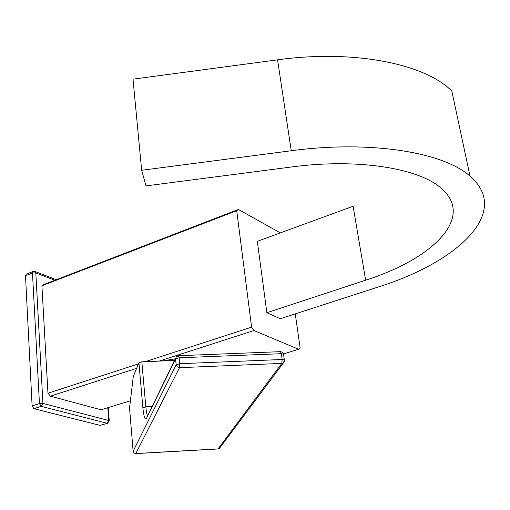 <?xml version="1.0" encoding="UTF-8"?>
<svg xmlns="http://www.w3.org/2000/svg" width="510" height="510" viewBox="0 0 510 510"><rect width="100%" height="100%" fill="white"/><g stroke="black" fill="none" stroke-linecap="round" stroke-linejoin="round"><path stroke-width="0.76" d="M280.347 232.898L238.406 209.451L236.723 210.675L251.589 327.159L253.942 330.537L298.643 349.267L300.103 347.629L295.264 313.873M365.638 280.2L353.105 206.244L257.32 241.326L266.858 312.719L365.638 280.2C431.371 259.38 474.778 218.395 442.113 189.089C420.463 168.402 358.25 157.992 291.561 166.974L146.007 185.895L141.659 170.27L133.008 79.152L277.574 59.836C353.73 49.247 425.308 63.897 451.834 91.105L470.016 176.173C443.56 152.209 370.094 140.084 291.242 150.75L141.659 170.27M470.016 176.173C512.097 212.428 456.832 262.593 377.942 287.085L280.27 318.737L266.858 312.719M238.406 209.451L44 284.452L41.909 285.778L236.723 210.675M41.909 285.778L47.965 393.229L50.382 396.168L101.018 409.791L130.407 400.79M54.87 280.264L35.815 272.907L34.693 271.358M33.258 271.403L32.481 272.99L39.442 403.569L42.923 403.404L35.815 272.907L32.481 272.99L25.506 275.744L26.278 274.163M25.506 275.744L32.117 405.915L33.883 408.676L100.043 425.385L107.591 423.268M32.117 405.915L39.442 403.569L41.214 406.342L107.151 423.268L108.77 420.52L42.923 403.404L41.214 406.342L33.883 408.676M107.795 407.719L108.77 420.52L109.261 420.928M283.509 353.902L298.643 349.267M50.382 396.168L136.629 368.36M159.107 361.112L253.942 330.537M161.963 360.997L175.249 358.83M47.965 393.229L138.465 363.866M145.21 361.673L251.589 327.159M133.129 451.248L129.54 408.076L133.135 451.235L176.16 364.841L175.567 358.938L146.395 418.512C144.974 420.272 143.794 416.67 142.864 407.694L138.918 362.757L141.825 361.813L174.439 360.487M138.918 362.757L133.276 376.584L129.54 408.076M284.37 361.195L283.522 362.737L281.82 363.4L218.076 448.896L135.794 453.524L179.526 367.678L281.82 363.4L282.164 359.499L284.357 359.901L284.421 360.302M219.995 447.627L217.936 448.978L135.724 453.6M135.698 453.6L133.996 452.912L133.135 451.235L133.996 453.014L135.698 453.6M283.617 354.526L283.566 354.112L281.367 353.698L179.131 357.797L179.73 363.713L176.16 364.841L177.27 366.9L179.526 367.678L179.73 363.713L282.164 359.499L281.367 353.698L280.423 351.664M217.974 448.972L219.466 448.328L283.522 362.737L284.357 359.901L283.381 353.538L282.247 352.174L280.57 351.658L178.557 355.712L176.205 356.879L175.567 358.938L179.131 357.797L178.462 355.712M108.241 407.579L109.248 420.782L107.635 423.255L100.043 425.385M142.864 407.694L145.822 406.808L141.825 361.813M151.942 406.508L145.822 406.808C146.217 411.047 146.778 413.973 147.505 415.58M146.395 418.512L175.612 358.09M291.242 150.75L277.574 59.836M56.278 279.722L35.158 271.543L33.131 271.454L26.157 274.208"/></g></svg>
